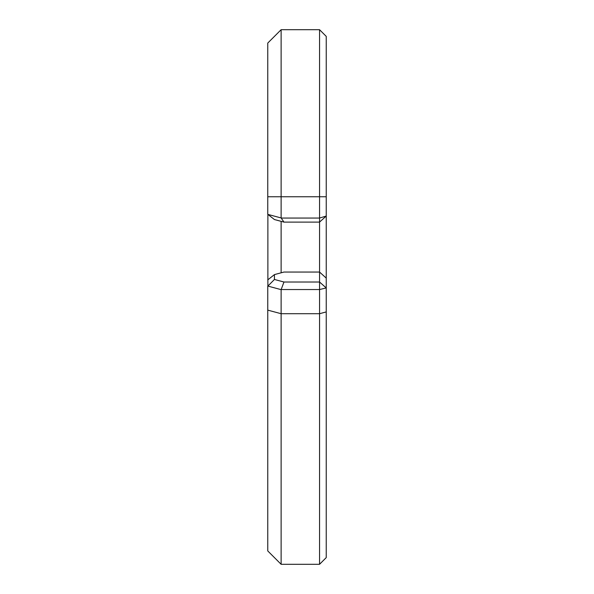 <?xml version="1.0" encoding="UTF-8"?>
<svg xmlns="http://www.w3.org/2000/svg" width="594" height="594" viewBox="0 0 594 594"><rect width="100%" height="100%" fill="white"/><g stroke="black" fill="none" stroke-linecap="round" stroke-linejoin="round"><path stroke-width="0.89" d="M274.443 274.599L274.443 279.47L267.879 286.085L281.125 289.642L283.962 282.016L274.45 279.47M319.55 564.3L326.232 557.618L326.24 311.917L319.557 313.706L319.55 564.3L281.125 564.3L281.125 313.706L319.557 313.706L319.557 282.016L326.24 287.949L319.557 289.538L281.289 289.538M326.24 311.917L326.24 278.103L319.55 272.052M267.768 279.893L274.45 274.599L283.962 272.052L319.557 272.052L319.557 282.016L283.962 282.016M326.24 278.103L326.24 216.053L319.55 222.104M283.962 222.104L281.125 217.946L267.879 214.397L274.45 219.557L283.962 222.104L319.557 222.104L319.557 272.052M319.557 222.104L319.557 218.05L326.24 216.053L326.24 196.763L319.557 196.763L319.557 218.05L281.289 218.05M319.557 29.7L319.557 196.763L281.125 196.763L281.125 29.7L319.557 29.7M326.24 196.763L326.24 36.383L319.55 29.7M281.125 272.809L281.125 221.347M267.879 214.397L267.879 286.085M281.125 217.946L281.125 196.763L267.76 196.763L267.76 214.263M281.125 289.642L281.125 313.706L267.76 310.127L267.76 550.935L281.125 564.3M267.76 286.159L267.76 310.127M281.125 29.7L267.76 43.065L267.76 196.763"/></g></svg>
